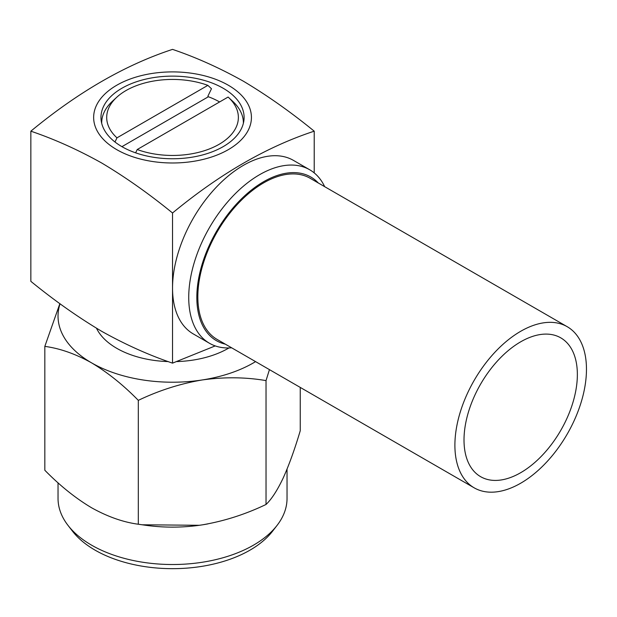 <?xml version="1.0" encoding="UTF-8"?>
<svg xmlns="http://www.w3.org/2000/svg" width="617" height="617" viewBox="0 0 617 617"><rect width="100%" height="100%" fill="white"/><g stroke="black" fill="none" stroke-linecap="round" stroke-linejoin="round"><path stroke-width="0.93" d="M228.938 347.957A78.891 45.542 180 0 1 176.817 361.585M168.256 361.585A78.891 45.542 180 0 1 116.752 348.312A78.891 45.542 180 0 1 96.507 328.259M215.217 345.906L172.536 363.135C149.059 355.191 125.444 344.579 101.697 331.314C77.989 317.184 54.373 300.525 30.85 281.337L30.85 131.182C78.135 92.103 125.367 64.839 172.536 49.383C196.059 57.35 219.675 67.955 243.383 81.205C267.13 95.365 290.746 112.024 314.223 131.182C267.053 146.638 219.829 173.909 172.536 212.988C149.059 193.823 125.444 177.164 101.697 163.004C77.989 149.754 54.373 139.149 30.85 131.182M231.653 347.811A100.185 57.844 -60 0 1 209.479 343.276A100.185 57.844 -60 0 1 194.124 262.989A100.185 57.844 -60 0 1 259.572 174.704A100.185 57.844 -60 0 1 309.665 169.744A100.185 57.844 -60 0 1 324.681 186.673M309.665 169.744L293.476 160.397A100.185 57.844 120 0 0 243.383 165.356A100.185 57.844 120 0 0 172.536 288.062A100.185 57.844 120 0 0 193.291 333.928L209.479 343.276M116.752 149.646A78.891 45.542 0 0 0 228.321 149.646A78.891 45.542 0 0 0 228.321 85.239A78.891 45.542 0 0 0 116.752 85.239A78.891 45.542 0 0 0 116.752 149.646M318.326 183.01A94.463 54.535 120 0 0 263.621 181.714A94.463 54.535 120 0 0 199.923 272.421A94.463 54.535 120 0 0 225.298 344.139M223.138 88.231A71.564 41.316 0 0 0 145.149 79.269A71.564 41.316 0 0 0 100.972 117.446A71.564 41.316 0 0 0 121.935 146.661A71.564 41.316 0 0 0 199.923 155.615A71.564 41.316 0 0 0 244.101 117.446A71.564 41.316 0 0 0 223.138 88.231M255.577 361.624A114.5 66.104 180 0 1 253.502 362.85A114.5 66.104 180 0 1 202.175 379.964C224.218 376.879 245.504 377.095 266.027 380.604L269.444 369.629M58.037 482.795L58.037 498.413A114.5 66.104 0 0 0 68.017 525.399A114.5 66.104 0 0 0 91.571 545.158A114.5 66.104 0 0 0 277.064 525.399A114.5 66.104 0 0 0 287.036 498.413L287.036 469.128M208.06 523.864A114.5 66.104 180 0 1 202.175 524.874A114.5 66.104 180 0 1 199.283 525.298A114.5 66.104 180 0 1 145.797 525.298L138.316 524.234L138.316 400.356C158.947 390.484 180.233 383.681 202.175 379.964A114.5 66.104 180 0 1 91.571 362.85C107.697 372.498 123.284 385 138.316 400.356M277.064 525.399L272.537 531.245A109.541 63.242 180 0 1 95.08 550.148A109.541 63.242 180 0 1 72.536 531.245L68.017 525.399M138.316 524.234C123.284 522.229 107.697 516.737 91.571 507.76C75.575 498.228 59.996 485.726 44.825 470.254L44.825 346.384C59.996 348.428 75.575 353.919 91.571 362.85A114.5 66.104 0 0 1 60.05 303.765M59.864 303.633L44.825 346.384M266.027 380.604L266.027 504.475C271.526 499.307 277.226 490.523 283.134 478.129C289.018 465.133 294.718 449.338 300.248 430.743L300.248 387.414M266.027 504.475C245.396 514.354 224.11 521.149 202.175 524.874L199.291 525.291L142.103 524.782M172.536 212.988L172.536 363.135M314.223 172.907L314.223 131.182M520.686 472.699A80.148 46.275 120 0 0 573.046 402.076A80.148 46.275 120 0 0 560.76 337.846A80.148 46.275 120 0 0 520.686 341.818A80.148 46.275 120 0 0 468.326 412.441A80.148 46.275 120 0 0 480.612 476.671A80.148 46.275 120 0 0 520.686 472.699M520.686 331.298A93.028 53.71 120 0 0 459.904 413.282A93.028 53.71 120 0 0 474.164 487.823A93.028 53.71 120 0 0 520.686 483.219A93.028 53.71 120 0 0 581.461 401.235A93.028 53.71 120 0 0 567.2 326.694A93.028 53.71 120 0 0 520.686 331.298M567.2 326.694L310.135 178.274A93.028 53.71 120 0 0 263.621 182.887A93.028 53.71 120 0 0 202.846 264.863A93.028 53.71 120 0 0 217.107 339.412L474.164 487.823M228.097 97.054L137.213 149.522A65.842 38.015 0 0 0 218.919 144.417A65.842 38.015 0 0 0 228.352 97.285A65.842 38.015 0 0 0 228.097 97.054M243.383 123.284A70.847 40.907 0 0 0 232.601 101.203L228.352 97.285M135.624 152.839L137.213 149.522M219.598 101.959A66.551 38.424 0 0 0 208.376 96.753L207.86 96.275L211.477 88.725L207.86 85.362L116.975 137.838L114.978 141.995M207.86 85.362A65.842 38.015 0 0 0 116.721 97.285A65.842 38.015 0 0 0 116.975 137.838M116.721 97.285L112.471 101.203A70.847 40.907 0 0 0 101.697 123.284M208.376 96.753L121.935 146.661"/></g></svg>
